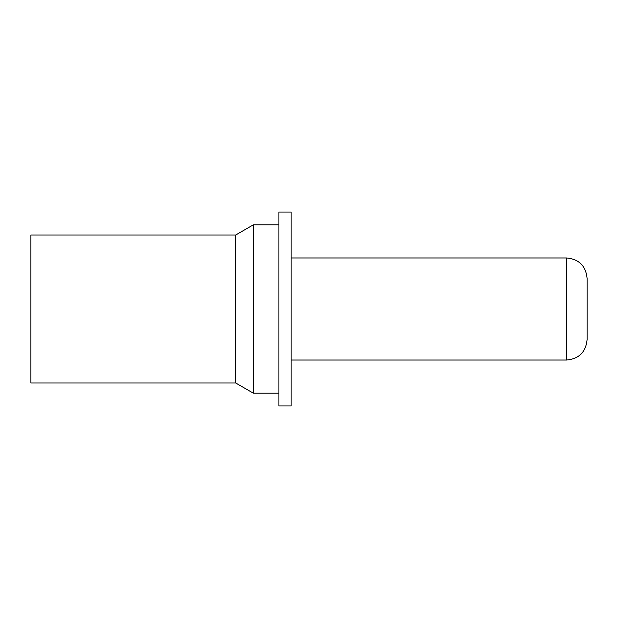 <?xml version="1.0" encoding="UTF-8"?>
<svg xmlns="http://www.w3.org/2000/svg" width="618" height="618" viewBox="0 0 618 618"><rect width="100%" height="100%" fill="white"/><g stroke="black" fill="none" stroke-linecap="round" stroke-linejoin="round"><path stroke-width="0.93" d="M235.705 235.01L30.9 235.01L30.9 382.99L235.705 382.99L235.705 235.01L253.38 224.805L253.38 393.195L278.896 393.195M253.38 224.805L278.896 224.805M278.896 405.949L278.896 212.051L291.14 212.051L291.14 405.949L278.896 405.949M587.1 309L587.1 278.386C585.887 265.987 579.089 259.181 566.691 257.969L566.691 360.031C579.089 358.819 585.887 352.013 587.1 339.614L587.1 309M291.14 360.031L566.691 360.031M291.14 257.969L566.691 257.969M235.705 382.99L253.38 393.195"/></g></svg>
